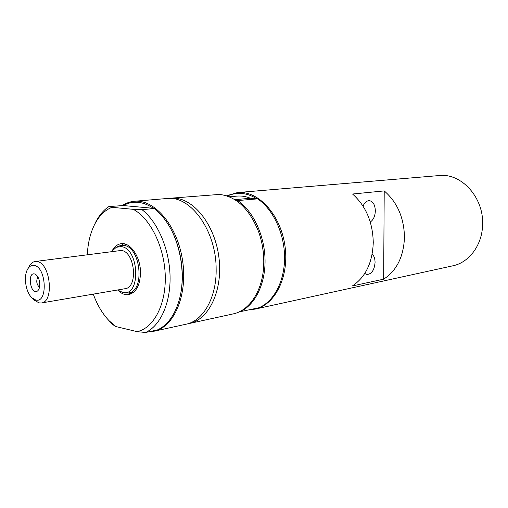 <?xml version="1.0" encoding="UTF-8"?>
<svg xmlns="http://www.w3.org/2000/svg" width="508" height="508" viewBox="0 0 508 508"><rect width="100%" height="100%" fill="white"/><g stroke="black" fill="none" stroke-linecap="round" stroke-linejoin="round"><path stroke-width="0.76" d="M39.776 283.769C39.859 287.039 39.167 289.395 37.713 290.836C30.55 296.843 26.587 270.561 35.198 274.187C37.827 275.761 39.351 278.956 39.776 283.769M37.922 276.981C35.985 280.816 36.506 284.277 39.484 287.363M28.829 266.967L29.4 265.9C30.937 263.315 32.849 261.849 35.122 261.512L37.033 261.563C50.381 262.763 54.451 302.006 41.377 302.971L38.881 302.882L33.763 299.612M34.093 265.443C46.501 266.865 48.089 303.79 35.655 299.968L32.099 297.961C25.705 292.513 23.228 276.13 27.73 269.037C29.42 266.249 31.54 265.049 34.093 265.443M35.122 261.512L121.196 250.457C134.925 251.384 138.487 287.579 125.006 288.722L41.377 302.971M111.639 251.441L116.269 247.294L121.075 246.59C139.23 247.955 141.23 296.393 123.107 292.595L117.462 290.005M118.447 246.253L121.31 245.377L123.679 245.396C140.786 246.418 145.288 291.478 128.486 292.945L125.495 292.951M115.926 326.561L109.188 320.821L112.903 324.695L115.926 326.561L137.027 331.635L145.574 332.499L157.543 329.889C167.221 325.361 174.314 315.843 178.835 301.333C186.214 277.393 181.051 243.199 166.935 222.498C163.087 216.738 158.858 212.084 154.242 208.534L153.41 208.312C142.837 201.238 132.804 200.317 123.311 205.556L108.903 206.546C103.645 210.026 99.27 215.17 95.777 221.977L94.253 225.196M122.32 205.524C126.079 203.067 130.112 201.644 134.404 201.263C154.667 199.092 177.457 225.812 182.562 260.458C187.909 295.065 174.028 327.317 154.026 331.229L148.781 331.8M179.864 297.478C185.56 275.234 181.064 245.447 169.056 225.882M123.311 205.556L153.41 208.312M111.004 322.84L108.598 320.211M134.404 201.263L167.03 198.507C190.202 195.199 216.091 230.327 216.129 268.434C216.891 297.161 203.34 320.929 186.011 324.225L154.026 331.229M154.242 208.534L142.011 209.677L133.325 209.347L111.944 207.315L108.903 206.546M142.011 209.677C157.62 221.71 169.412 249.085 170.059 276.041C170.739 303.016 160.344 325.907 145.574 332.499M133.325 209.347C150.476 218.478 164.586 247.269 165.265 276.111C166.04 304.978 153.467 328.403 137.027 331.635M131.331 293.783L128.251 292.983M121.069 245.408L123.781 243.738M112.243 250.615C114.529 246.539 117.488 244.234 121.12 243.694C130.188 242.068 140.303 256.515 140.5 271.939C140.291 284.861 136.392 292.411 128.81 294.602C125.178 295.167 121.672 293.834 118.281 290.614M109.188 320.821C102.527 313.874 97.225 304.978 93.275 294.126M87.312 254.641C87.884 243.11 90.322 233.039 94.634 224.441C99.06 215.862 104.826 210.153 111.944 207.315M229.299 196.786L236.988 196.107C241.44 195.72 245.916 196.431 250.425 198.241L257.658 198.863L236.385 200.673M227.355 196.044C231.743 194.005 236.366 193.135 241.224 193.44C246.456 193.802 251.606 195.555 256.667 198.691M229.133 196.717L229.648 196.755M168.821 198.418L174.911 198.196C194.983 199.403 215.456 226.308 219.05 258.464C222.841 290.614 208.871 319.589 189.509 323.456L187.75 323.78M170.605 198.209L219.507 194.418C236.531 196.494 249.619 209.086 258.775 232.207C262.465 242.811 264.116 253.727 263.716 264.947C262.884 290.366 249.619 310.667 233.216 313.893L189.509 323.456M262.23 245.059L263.22 251.651M239.014 311.937L258.972 307.746C273.971 301.473 284.772 280.943 284.575 257.124C284.404 233.318 273.133 209.347 257.658 198.863M237.903 200.711C253.435 211.455 264.814 236.004 265.055 260.35C265.322 284.709 254.565 305.645 239.566 311.982M226.549 195.777L237.509 192.564L241.827 192.532C261.918 193.542 282.023 218.389 285.267 248.215C288.709 278.028 274.523 305.175 255.099 309.099L249.803 309.747M372.193 254.044C374.066 255.892 375.025 258.674 375.069 262.388C374.402 270.072 371.697 274.098 366.935 274.479L364.757 273.482M363.036 206.108C364.655 202.457 366.782 200.641 369.43 200.673C373.101 201.447 375.069 204.832 375.336 210.826C375.107 216.179 373.424 219.907 370.281 222.002M384.219 190.9C397.3 202.273 404.05 217.748 404.47 237.319C403.65 256.699 396.71 270.656 383.648 279.178L352.381 285.947C365.557 277.165 372.516 262.668 373.266 242.475C372.745 222.066 365.843 205.918 352.552 194.024L384.219 190.9L383.648 279.178M237.509 192.564L439.128 175.558C461.175 172.822 483.768 197.288 482.6 224.409C482.39 244.869 469.182 262.56 452.755 265.83L255.099 309.099M250.425 198.241L234.867 199.676M32.099 297.961L34.614 300.463M27.73 269.037L29.4 265.9M123.107 292.595L125.762 292.989M116.269 247.294L118.688 246.132M128.486 292.945L133.966 291.986M121.31 245.377L126.822 244.678M94.634 224.441L95.777 221.977"/></g></svg>
